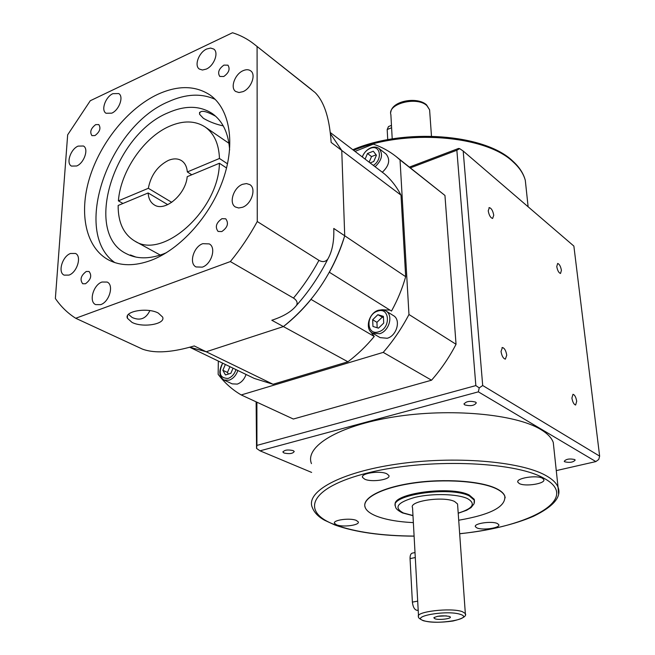 <?xml version="1.0" encoding="UTF-8"?>
<svg xmlns="http://www.w3.org/2000/svg" width="655" height="655" viewBox="0 0 655 655"><rect width="100%" height="100%" fill="white"/><g stroke="black" fill="none" stroke-linecap="round" stroke-linejoin="round"><path stroke-width="0.98" d="M435.01 618.819L433.847 617.829C437.212 615.831 442.322 615.34 449.166 616.355L449.969 616.715C453.006 618.492 439.431 620.391 435.01 618.819M417.505 610.296L417.145 610.362C414.582 609.87 412.986 607.128 412.38 602.117L410.055 558.609C409.997 555.284 410.8 553.442 412.47 553.082L415.016 552.558M457.64 505.201L457.558 503.973L454.603 501.509C443.64 495.868 408.54 501.083 412.535 507.65L418.496 615.765M387.735 139.687L387.187 129.518L388.489 126.562L391.469 125.367M395.325 505.038C390.806 493.641 450.992 485.273 469.275 495.057L474.245 499.298L474.466 501.083M553.95 448.831L553.27 442.461C551.608 437.818 547.424 433.479 540.711 429.451C515.518 414.009 450.198 407.934 394.261 416.875C338.168 425.693 304.534 446.604 311.452 463.625M574.672 459.532C569.555 458.451 566.084 459.032 564.233 461.292L564.757 461.816C569.866 462.897 573.338 462.307 575.18 460.056L574.672 459.532M475.563 402.08C469.684 400.68 465.852 401.368 464.059 404.151L464.829 404.937C470.699 406.321 474.523 405.633 476.308 402.85L475.563 402.08M293.153 450.599C287.709 449.445 284.311 449.952 282.96 452.13L284.065 453.023C289.494 454.169 292.883 453.653 294.234 451.483L293.153 450.599M556.758 266.56C557.52 270.556 558.772 272.865 560.516 273.479L561.417 270.351C560.655 266.356 559.403 264.055 557.659 263.441L556.758 266.56M488.229 210.787C489.023 215.208 490.48 217.771 492.601 218.475L493.739 215.274C492.945 210.877 491.487 208.323 489.367 207.61L488.229 210.787M501.026 351.432C501.787 355.952 503.228 358.522 505.357 359.145L506.749 355.198C505.996 350.703 504.546 348.141 502.418 347.51L501.026 351.432M571.905 398.068C572.642 402.154 573.886 404.471 575.63 405.019L576.703 401.228C575.966 397.159 574.722 394.842 572.986 394.294L571.905 398.068M356.263 520.389C349.999 517.655 332.535 520.045 334.508 523.337L336.588 524.835C342.925 527.504 360.127 525.154 358.252 521.855L356.263 520.389M386.827 473.786C380.006 470.323 360.185 473.36 362.567 477.454L364.712 479.182C371.622 482.555 391.117 479.591 388.865 475.473L386.827 473.786M542.455 478.281C536.707 474.769 515.534 478.199 517.868 482.227L519.276 483.529C525.138 486.952 545.975 483.603 543.781 479.542L542.455 478.281M497.399 523.542C491.987 520.758 473.45 523.451 475.399 526.71L476.848 527.881C482.35 530.599 500.617 527.963 498.774 524.68L497.399 523.542M413.362 522.625C397.937 521.855 385.59 519.669 376.314 516.066C370.296 513.643 366.595 510.826 365.228 507.6C361.339 498.594 381.177 487.844 412.748 483.218C444.237 478.535 481.171 481.163 496.572 488.892C501.001 491.086 503.736 493.502 504.776 496.138C505.979 506.708 490.628 514.732 458.705 520.226M505.185 497.808L504.751 495.917C503.72 493.281 500.985 490.865 496.555 488.663C481.155 480.934 444.221 478.306 412.732 482.989C381.161 487.615 361.331 498.373 365.22 507.388M409.424 167.09L458.549 148.448L459.654 148.644L456.863 150.249L475.841 385.59L256.924 445.392L256.555 448.421L256.121 401.834M410.398 167.86L456.863 150.249M256.924 445.392L256.891 402.186M459.654 148.644L463.191 151.027L573.87 246.075L599.636 456.126L482.694 385.508L479.231 387.907L475.841 385.59M482.694 385.508L463.191 151.027M311.633 472.419L260.027 450.828L256.555 448.421M260.027 450.828L478.363 391.846L595.87 461.587L556.275 470.609M479.231 387.907L478.363 391.846M599.636 456.126L598.752 459.458L595.87 461.587M437.606 616.289L446.333 615.864M223.92 65.107C218.778 68.84 217.403 72.615 219.785 76.447L223.773 76.504C228.923 72.795 230.314 69.012 227.956 65.172L223.92 65.107M221.963 218.672C216.158 222.774 214.865 227.023 218.082 231.436L221.799 231.567C227.612 227.498 228.923 223.249 225.746 218.819L221.963 218.672M86.263 271.481C80.852 275.583 79.673 279.677 82.727 283.762L85.478 283.762C90.898 279.685 92.093 275.591 89.072 271.489L86.263 271.481M95.687 124.622C90.84 128.364 89.588 132.032 91.929 135.626L94.983 135.569C99.838 131.843 101.099 128.175 98.782 124.573L95.687 124.622M114.854 262.606C71.436 232.361 108.615 126.448 168.523 101.672C185.856 93.861 201.412 93.092 215.192 99.38M151.207 260.289C134.905 266.266 120.766 266.184 108.795 260.06C85.772 247.893 78.665 213.522 89.571 177.947C100.485 142.323 128.102 108.206 157.781 94.32C178.021 85.158 195.493 85.42 210.19 95.122C229.774 108.959 235.767 143.265 223.085 179.576C210.46 215.872 180.469 249.236 151.207 260.289M149.872 310.601C146.032 318.707 140.145 321.015 132.204 317.519L128.478 314.367M158.289 313.065C147.539 307.162 123.959 311.182 127.397 318.248L131.982 322.375C142.847 328.081 165.879 324.151 162.628 317.069L158.289 313.065M135.855 257.071L130.41 254.959L130.255 255.458M166.485 252.658L163.177 254.017C149.012 259.224 136.707 259.102 126.276 253.649C82.964 232.869 113.864 134.66 168.138 112.758C185.185 105.25 199.931 105.529 212.359 113.61C222.741 121.085 228.497 133.194 229.627 149.938M215.708 116.295C205.097 110.441 199.709 109.753 199.538 114.232L203.394 118.318C209.444 121.838 216.068 124.368 223.249 125.899M243.136 70.666C234.916 74.048 229.938 87.803 235.653 91.463L238.977 92.535L243.03 91.635C251.258 88.343 256.318 74.547 250.685 70.855C248.663 69.414 246.149 69.348 243.136 70.666M206.677 49.019C198.858 52.375 193.97 65.656 199.341 69.053L202.452 70.019L206.268 69.094C214.095 65.819 219.048 52.49 213.759 49.068L210.582 48.052L206.677 49.019M112.897 93.665C105.48 96.817 100.723 110.368 106.053 113.258L111.768 113.159C119.194 110.073 124.008 96.473 118.735 93.567L112.897 93.665M78.084 146.114C70.601 149.135 65.852 163.357 71.46 166.083L76.684 165.985C84.192 163.038 88.99 148.75 83.439 146.008L78.084 146.114M70.503 253.485C62.34 256.293 57.558 272.464 64.157 275.133L68.971 275.1C77.159 272.382 81.99 256.146 75.472 253.452L70.503 253.485M101.983 282.027C93.329 284.81 88.54 301.791 95.663 304.616L100.673 304.64C109.344 301.955 114.191 284.917 107.158 282.059L101.983 282.027M202.78 243.676C193.569 246.681 188.665 263.457 196.033 266.945L202.305 267.142C211.532 264.243 216.518 247.434 209.256 243.897L202.78 243.676M242.587 184.301C233.532 187.486 228.529 203.246 235.448 207.013L238.69 207.987L242.473 207.291C251.545 204.213 256.629 188.419 249.825 184.612L246.485 183.572L242.587 184.301M122.944 203.468L118.391 200.856C120.577 171.348 143.854 137.28 169.498 126.259C183.195 120.324 195.051 120.553 205.048 126.931C214.07 133.325 218.876 143.846 219.466 158.477L187.322 171.954L191.776 174.77M187.322 171.954C186.88 166.689 184.947 162.923 181.525 160.639C177.808 158.379 173.411 158.314 168.319 160.426C157.495 166.051 150.83 175.344 148.341 188.296L118.391 200.856M227.522 163.832L219.466 158.477M171.749 202.346L148.341 188.296M257.087 46.628L257.259 221.529C249.481 235.8 240.516 249.146 230.355 261.566L75.71 318.264C67.678 313.172 60.89 306.581 55.364 298.483L67.662 134.832L90.284 100.731L232.492 32.75C240.377 35.198 247.582 38.989 254.099 44.122L314.826 92.33M75.71 318.264L142.52 349.148C158.772 355.035 180.256 350.024 194.24 345.946L206.202 351.768L189.778 347.207L206.202 351.768L283.394 326.575L271.809 320.254C283.394 316.504 291.598 311.592 296.412 305.517C297.919 302.839 296.952 300.35 293.489 298.074C303.167 286.415 311.657 273.847 318.944 260.371C322.694 262.377 325.682 261.894 327.909 258.921C332.273 251.266 334.222 241.106 333.78 228.448L344.718 235.784C333.149 272.758 312.713 303.019 283.394 326.575L347.92 361.781L273.061 384.264L254.296 378.443L189.68 347.232M230.355 261.566L293.489 298.074M257.259 221.529L318.944 260.371M315.284 92.715C327.32 105.168 330.087 127.414 331.143 142.43L341.754 150.445L330.366 133.628L341.754 150.445L344.718 235.784C341.034 248.253 335.909 260.412 329.359 272.251L391.502 311.051C397.626 299.933 402.35 288.47 405.674 276.68L400.999 195.149C396.635 186.716 391.117 179.634 384.469 173.894L330.226 132.466M219.4 163.259C218.868 209.78 163.013 259.969 134.856 241.114C123.623 234.343 118.056 222.471 118.146 205.474L148.145 192.963C148.505 198.588 150.56 202.567 154.31 204.909C164.888 212.22 185.742 194.519 187.199 176.678L219.4 163.259L226.565 167.991M148.145 192.963L167.754 204.655M222.7 363.181C218.099 373.186 219.908 378.271 228.128 378.434C231.845 377.059 234.457 374.111 235.98 369.6M237.863 370.509C236.087 375.479 233.147 378.713 229.037 380.219L223.928 379.998C218.926 376.33 218.508 370.722 222.675 363.173M378.647 331.807C391.035 328.45 389.905 306.638 377.698 311.109C365.531 314.457 366.399 336.048 378.647 331.807M378.484 310.233L382.389 309.766L385.86 310.92C393.63 315.071 389.209 331.258 379.572 333.739L372.449 333.108C364.524 329.031 368.839 312.82 378.484 310.233M223.928 379.998L232.189 383.863L237.282 384.1C241.376 382.61 244.299 379.401 246.051 374.464M372.449 333.108L380.121 337.628L387.22 338.267C396.807 335.835 401.171 319.755 393.426 315.612L385.86 310.92M373.358 165.412C383.159 159.321 380.178 143.928 370.198 148.398C366.464 150.044 363.836 152.91 362.33 156.987M362.231 156.913C364.041 152.582 366.939 149.536 370.943 147.793C374.079 146.622 376.748 146.843 378.934 148.448C383.347 153.974 382.061 160.074 375.094 166.738M382.315 172.249C389.242 165.649 390.503 159.591 386.098 154.081L378.934 148.448M381.93 309.741L390.028 310.134M273.061 384.264L206.202 351.768L283.394 326.575C293.342 318.838 302.553 309.774 311.019 299.384L374.234 336.482C366.219 346.184 357.45 354.617 347.92 361.781M405.674 276.68L344.718 235.784L341.754 150.445L400.999 195.149M374.234 336.482L370.591 331.586M355.018 151.403L373.342 144.141C381.546 146.925 389.078 151.018 395.947 156.422L400.033 159.902L408.966 314.506C401.818 328.204 393.237 340.829 383.224 352.382L241.228 394.949C232.189 389.668 224.501 382.782 218.148 374.3L218.328 361.069M241.228 394.949L293.334 419.028L431.547 380.203L383.224 352.382M408.966 314.506L456.044 344.284C449.289 357.311 441.126 369.281 431.547 380.203M395.947 156.422L444.95 195.452L456.044 344.284M400.033 159.902L444.95 195.452M370.1 162.923L373.759 161.498L376.428 155.21L373.276 151.223L367.488 153.499L365.105 159.108M376.109 154.809L371.516 156.602L369.142 162.186M371.516 156.602L367.488 153.499M383.388 316.357L377.861 314.703L372.662 319.746L372.965 326.46L378.484 328.155L383.715 323.095L383.388 316.357M225.361 364.467L222.856 370.28L225.476 374.963L230.871 373.284L233.057 368.184M383.453 317.708L377.861 314.703M382.102 317.298L376.928 322.317L377.174 327.754M376.928 322.317L372.662 319.746M229.938 366.685L227.449 372.466L228.349 374.07M227.449 372.466L222.856 370.28M415.286 557.544L410.055 558.609M424.006 620.743C436.983 625.181 474.703 618.746 460.416 614.39C447.283 609.69 408.671 616.568 424.006 620.743M457.558 503.973L465.328 613.514C466.9 616.134 462.782 618.639 452.973 621.022C440.782 622.717 430.867 622.61 423.236 620.694C419.56 618.885 417.996 617.575 418.553 616.773C414.492 611.745 451.033 607.381 462.307 611.647L465.328 613.514L465.369 614.513M391.6 127.75L387.187 129.518M429.745 111.849L429.598 109.819L426.913 105.668C417.153 96.048 387.162 103.67 390.879 114.666L392.214 138.909M458.205 513.127C473.025 508.476 476.119 503.638 467.506 498.611C457.599 493.878 432.636 493.207 415.319 497.268C397.29 502.352 393.336 507.592 403.464 513.004L412.969 515.534M412.977 515.673L402.514 512.931C397.822 510.556 395.505 508.46 395.571 506.634C388.325 495.131 450.378 485.846 469.34 495.941L474.31 500.183L474.425 502.491M414.107 536.158C381.66 535.954 355.247 532.228 334.893 524.991L324.544 520.226C318.322 516.787 314.261 512.562 312.337 507.551C305.336 491.897 339.552 472.476 396.635 464.149C453.571 455.7 519.972 461.112 545.418 475.284C552.198 478.985 556.414 482.972 558.052 487.246L558.559 493.755M526.26 189.246L525.302 180.338C523.55 173.829 519.538 167.729 513.25 162.031C486.043 135.184 405.077 128.65 353.602 150.322M414.107 536.085C381.824 535.847 355.69 532.163 335.704 525.04C299.63 512.104 309.283 487.435 367.692 472.951C425.742 458.222 513.766 461.169 543.519 478.044C582.172 498.242 530.386 526.882 459.663 533.702M417.694 601.143L412.38 602.117M434.281 617.354L433.847 617.829M390.814 112.152C391.927 100.805 417.251 96.334 426.536 104.841L429.598 109.819L431.473 136.174M458.213 513.258L466.614 510.27L471.068 507.584L474.097 503.72L474.245 499.298M459.671 533.776C489.359 530.468 513.954 524.639 533.473 516.287C553.614 506.462 561.802 496.777 558.052 487.246L553.27 442.461M464.027 403.709L464.059 404.151M282.952 451.68L282.96 452.13M352.832 149.733C403.873 127.766 484.831 133.743 512.816 161.13C519.309 166.992 523.468 173.395 525.302 180.338L528.126 206.792M334.492 522.625L334.508 523.337M362.534 476.521L362.567 477.454M517.802 481.54L517.868 482.227M475.358 526.161L475.399 526.71M501.992 347.633L502.418 347.51M488.925 207.766L489.367 207.61M418.185 610.173L417.145 610.362M130.41 254.959L130.386 255.507M127.512 315.718L127.397 318.248M199.538 114.232L199.587 112.316M205.048 126.931L228.955 143.298M254.099 44.122L311.829 89.825M327.909 258.921C319.386 275.919 308.882 291.45 296.412 305.517M134.856 241.114L160.254 255.057"/></g></svg>
